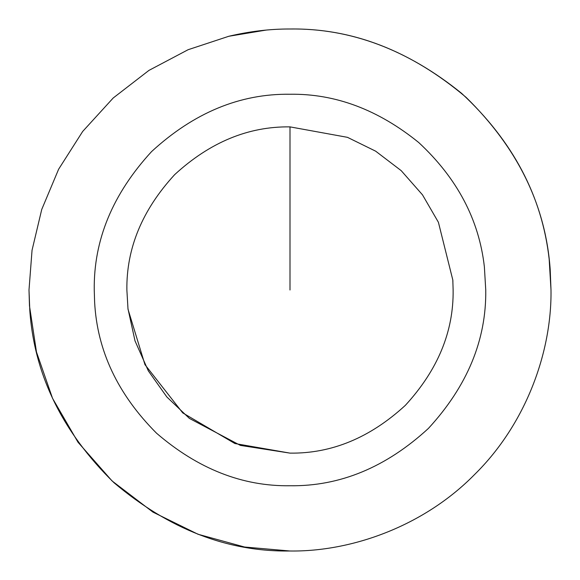 <?xml version="1.0" encoding="UTF-8"?>
<svg xmlns="http://www.w3.org/2000/svg" width="580" height="580" viewBox="0 0 580 580"><rect width="100%" height="100%" fill="white"/><g stroke="black" fill="none" stroke-linecap="round" stroke-linejoin="round"><path stroke-width="0.87" d="M128.013 309.256L126.875 290C126.317 248.37 142.245 209.917 174.653 174.653C209.917 142.245 248.37 126.317 290 126.875L347.471 137.337L375.659 151.177L401.2 170.65L422.494 194.844L438.408 222.285L452.821 280.038L453.125 290C453.683 331.63 437.755 370.083 405.348 405.348C370.083 437.755 331.63 453.683 290 453.125L234.893 443.533L182.722 412.887L144.957 364.646L128.013 309.256M290 29C352.423 28.094 411.089 50.852 466.008 97.281C517.614 147.799 545.678 205.211 550.195 269.519L551 290C551.841 351.204 526.466 423.538 474.556 474.556C423.538 526.466 351.204 551.841 290 551C227.577 551.906 168.91 529.149 113.992 482.72C62.386 432.201 34.322 374.789 29.805 310.481L29 290L32.045 250.255L41.745 209.438L58.631 169.208L82.686 131.442L113.216 97.991L148.929 70.405L188.108 49.713L228.839 36.264C249.777 31.334 270.164 28.913 290 29C350.378 28.101 407.595 49.561 461.651 93.38C512.923 141.034 542.097 196.301 549.173 259.195L551 290C551.841 351.204 526.466 423.538 474.556 474.556C423.538 526.466 351.204 551.841 290 551L244.571 547.02L198.048 534.267L152.946 512.118L112.085 480.958L78.01 442.25L52.548 398.344L36.475 352.009L29.486 305.935L29 290L32.045 250.255L41.745 209.438L58.631 169.208L82.686 131.442L113.216 97.991L148.929 70.405L188.108 49.713L228.839 36.264L265.952 30.109M484.38 266.894L485.75 290C486.424 339.96 467.313 386.099 428.417 428.417C386.099 467.313 339.96 486.424 290 485.75C242.498 486.432 198.019 468.923 156.564 433.224C117.776 394.371 97.128 350.61 94.612 301.948L94.25 290C93.576 240.04 112.687 193.901 151.583 151.583C193.901 112.687 240.04 93.576 290 94.25C335.283 93.576 378.196 109.671 418.738 142.535C457.192 178.27 479.073 219.726 484.38 266.894M290 290L290 126.875L290 290M127.926 308.495L135.017 340.895L148.306 370.83L166.866 396.988L189.392 418.405L240.395 445.397L290 453.125M452.908 281.626L452.813 279.886"/></g></svg>
